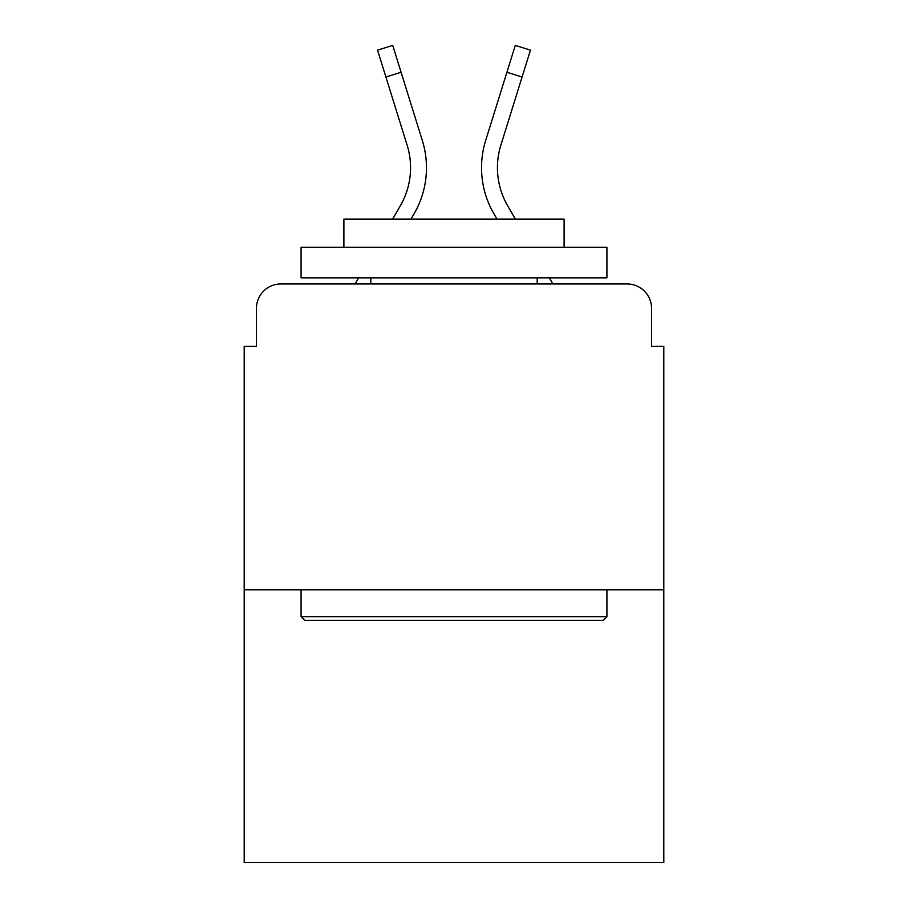 <?xml version="1.0" encoding="UTF-8"?>
<svg xmlns="http://www.w3.org/2000/svg" width="908" height="908" viewBox="0 0 908 908"><rect width="100%" height="100%" fill="white"/><g stroke="black" fill="none" stroke-linecap="round" stroke-linejoin="round"><path stroke-width="1.36" d="M256.431 308.425L256.431 346.345L256.431 308.425A24.471 24.471 0 0 1 280.901 283.954L355.085 283.954L358.626 277.837M663.805 589.791L244.195 589.791L244.195 862.6L663.805 862.6L663.805 346.345L651.569 346.345L651.569 308.425A24.471 24.471 0 0 0 627.099 283.954L280.901 283.954M244.195 589.791L244.195 346.345L256.431 346.345M549.374 277.837L552.915 283.954L627.099 283.954M651.569 346.345L651.569 308.425M392.619 219.112L400.36 205.741A75.852 75.852 0 0 0 407.136 145.189L377.535 50.133L392.721 45.4L422.322 140.456A91.753 91.753 0 0 1 414.127 213.709L410.995 219.112M506.914 72.265L485.678 140.456L515.279 45.4L530.465 50.133L522.089 76.998L506.914 72.265L485.678 140.456A91.753 91.753 0 0 0 493.873 213.709L497.005 219.112M401.086 72.265L422.322 140.456L401.086 72.265L422.322 140.456L401.086 72.265L422.322 140.456L401.086 72.265L422.322 140.456L401.086 72.265L422.322 140.456L401.086 72.265L422.322 140.456L401.086 72.265L385.911 76.998M400.36 205.741A75.852 75.852 0 0 0 407.136 145.189A75.852 75.852 0 0 1 400.36 205.741A75.852 75.852 0 0 0 407.136 145.189A75.852 75.852 0 0 1 400.36 205.741A75.852 75.852 0 0 0 407.136 145.189A75.852 75.852 0 0 1 400.36 205.741A75.852 75.852 0 0 0 407.136 145.189A75.852 75.852 0 0 1 400.36 205.741A75.852 75.852 0 0 0 407.136 145.189A75.852 75.852 0 0 1 400.36 205.741A75.852 75.852 0 0 0 407.136 145.189M515.381 219.112L507.64 205.741A75.852 75.852 0 0 1 500.864 145.189L522.089 76.998M507.64 205.741A75.852 75.852 0 0 1 500.864 145.189A75.852 75.852 0 0 0 507.64 205.741A75.852 75.852 0 0 1 500.864 145.189A75.852 75.852 0 0 0 507.64 205.741A75.852 75.852 0 0 1 500.864 145.189A75.852 75.852 0 0 0 507.64 205.741A75.852 75.852 0 0 1 500.864 145.189A75.852 75.852 0 0 0 507.64 205.741A75.852 75.852 0 0 1 500.864 145.189A75.852 75.852 0 0 0 507.64 205.741A75.852 75.852 0 0 1 500.864 145.189M603.253 620.38L304.748 620.38L301.081 616.702L606.919 616.702L603.253 620.38M301.081 247.248L606.919 247.248L606.919 277.837L301.081 277.837L301.081 247.248M564.106 247.248L564.106 219.112L343.894 219.112L343.894 247.248M301.081 589.791L301.081 616.702M606.919 589.791L606.919 616.702M370.816 277.837L370.816 283.954M537.184 277.837L537.184 283.954"/></g></svg>
